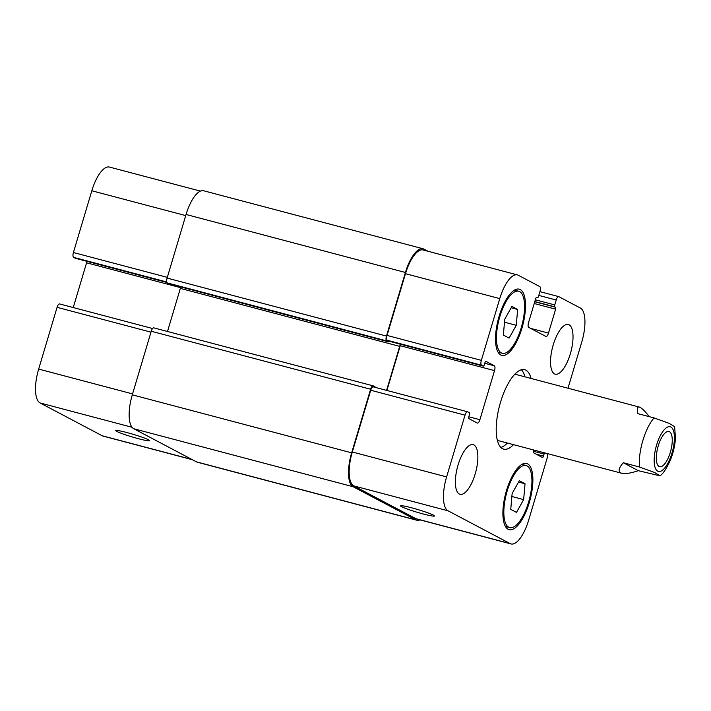 <?xml version="1.0" encoding="UTF-8"?>
<svg xmlns="http://www.w3.org/2000/svg" width="711" height="711" viewBox="0 0 711 711"><rect width="100%" height="100%" fill="white"/><g stroke="black" fill="none" stroke-linecap="round" stroke-linejoin="round"><path stroke-width="1.07" d="M500.855 447.441A41.096 15.118 104.8 0 0 507.37 443.033M524.869 376.812A41.096 15.118 104.8 0 0 521.385 369.764M659.95 475.837L638.345 470.691L623.271 462.728L639.429 467.003L654.733 472.548L659.95 475.837C662.803 474.113 666.243 468.976 670.26 460.408C673.228 453.12 674.961 445.699 675.45 438.145L674.623 426.627L668.971 423.285L654.058 417.926L637.9 413.66C636.772 408.789 637.234 406.585 639.287 407.056L516.79 374.679A34.244 12.602 104.8 0 0 514.426 374.644M497.211 439.754A34.244 12.602 104.8 0 0 499.291 440.9L621.778 473.277C617.797 472.051 618.286 468.531 623.271 462.728M513.529 444.659A41.096 15.118 -75.2 0 1 503.699 449.148A41.096 15.118 -75.2 0 1 499.584 405.554A41.096 15.118 -75.2 0 1 524.7 369.684A41.096 15.118 -75.2 0 1 525.9 370.155A41.096 15.118 -75.2 0 1 531.028 378.439M659.106 466.469A18.193 6.692 -75.2 0 1 658.022 446.632A18.193 6.692 -75.2 0 1 668.935 431.497A18.193 6.692 -75.2 0 1 670.757 450.801A18.193 6.692 -75.2 0 1 659.639 466.683A18.193 6.692 -75.2 0 1 659.106 466.469M638.345 470.691C630.63 473.224 625.111 474.086 621.778 473.277M639.287 407.056L640.176 407.421C642.353 408.603 645.392 411.687 649.294 416.664M423.401 514.026A17.695 1.395 16.6 0 1 400.551 505.868A17.695 1.395 16.6 0 1 417.908 509.583A17.695 1.395 16.6 0 1 434.474 515.973A17.695 1.395 16.6 0 1 423.401 514.026M138.609 438.749A17.695 1.395 16.6 0 1 115.76 430.59A17.695 1.395 16.6 0 1 133.126 434.305A17.695 1.395 16.6 0 1 149.683 440.696A17.695 1.395 16.6 0 1 138.609 438.749M59.715 303.988A4.284 1.573 104.8 0 0 59.591 303.944A4.284 1.573 104.8 0 0 57.076 307.33L38.661 369.08A29.969 11.021 104.8 0 0 40.1 402.968L102.197 435.763A29.969 11.021 104.8 0 0 103.068 436.101L192.423 459.724M86.92 261.337A4.284 1.573 -75.2 0 1 86.582 262.794L73.242 307.552M200.458 191.126L109.45 167.067A29.969 11.021 104.8 0 0 91.817 190.77L73.411 252.529A4.284 1.573 104.8 0 0 73.615 257.364L75.322 258.271A1.715 0.631 104.8 0 0 75.375 258.289A1.715 0.631 104.8 0 0 75.428 258.297M503.361 335.059L504.748 319.23L511.893 306.432L517.652 309.472L516.266 325.309L509.12 338.098L503.361 335.059M516.266 325.309L504.49 322.19M517.652 309.472L511.156 307.756M510.747 509.36L512.133 493.523L519.279 480.734L525.038 483.773L523.643 499.602L516.497 512.4L510.747 509.36M523.643 499.602L511.876 496.491M525.038 483.773L518.541 482.058M501.362 352.94A32.111 11.811 104.8 0 0 502.304 353.305A32.111 11.811 104.8 0 0 521.927 325.283A32.111 11.811 104.8 0 0 518.71 291.226A32.111 11.811 104.8 0 0 499.451 317.933A32.111 11.811 104.8 0 0 501.362 352.94M500.757 354.985A34.244 12.602 -75.2 0 1 498.713 317.648A34.244 12.602 -75.2 0 1 519.261 289.155A34.244 12.602 -75.2 0 1 522.692 325.487A34.244 12.602 -75.2 0 1 501.753 355.376A34.244 12.602 -75.2 0 1 500.757 354.985M508.747 527.242A32.111 11.811 104.8 0 0 509.68 527.606A32.111 11.811 104.8 0 0 529.304 499.584A32.111 11.811 104.8 0 0 526.096 465.527A32.111 11.811 104.8 0 0 506.827 492.234A32.111 11.811 104.8 0 0 508.747 527.242M508.134 529.286A34.244 12.602 -75.2 0 1 506.09 491.941A34.244 12.602 -75.2 0 1 526.638 463.456A34.244 12.602 -75.2 0 1 530.068 499.789A34.244 12.602 -75.2 0 1 509.138 529.677A34.244 12.602 -75.2 0 1 508.134 529.286M567.991 388.215L581.794 341.92A29.969 11.021 104.8 0 0 580.363 308.032L558.855 296.674A4.284 1.573 104.8 0 0 558.73 296.62A4.284 1.573 104.8 0 0 556.206 300.006L554.749 304.921A1.715 0.631 104.8 0 0 554.829 306.859L555.54 307.232A1.715 0.631 -75.2 0 1 555.62 309.169L548.492 333.095A4.284 1.573 -75.2 0 1 545.968 336.481A4.284 1.573 -75.2 0 1 545.844 336.427L528.753 327.407A4.284 1.573 -75.2 0 1 528.549 322.563L535.685 298.638A1.715 0.631 -75.2 0 1 536.689 297.287A1.715 0.631 -75.2 0 1 536.743 297.305L537.454 297.678A1.715 0.631 104.8 0 0 537.507 297.696A1.715 0.631 104.8 0 0 538.511 296.345L539.978 291.439A4.284 1.573 104.8 0 0 539.765 286.595L518.266 275.237A29.969 11.021 104.8 0 0 517.386 274.899A29.969 11.021 104.8 0 0 499.762 298.602L481.347 360.361A4.284 1.573 104.8 0 0 481.551 365.196L483.267 366.103A1.715 0.631 104.8 0 0 483.311 366.121A1.715 0.631 104.8 0 0 484.324 364.77L484.929 362.726A1.715 0.631 -75.2 0 1 485.942 361.366A1.715 0.631 -75.2 0 1 485.986 361.384L494.323 365.783A4.284 1.573 -75.2 0 1 494.527 370.627L479.898 419.703A4.284 1.573 -75.2 0 1 477.374 423.089A4.284 1.573 -75.2 0 1 477.25 423.045L468.922 418.646A1.715 0.631 -75.2 0 1 468.833 416.708L469.447 414.664A1.715 0.631 104.8 0 0 469.367 412.727L467.66 411.82A4.284 1.573 104.8 0 0 467.527 411.776A4.284 1.573 104.8 0 0 465.012 415.162L446.606 476.912A29.969 11.021 104.8 0 0 448.037 510.8L510.134 543.595A29.969 11.021 104.8 0 0 511.013 543.933A29.969 11.021 104.8 0 0 528.637 520.23L547.043 458.471A4.284 1.573 104.8 0 0 546.839 453.636L546.217 453.307M544.679 452.898A1.715 0.631 104.8 0 0 544.075 454.062L543.471 456.107A1.715 0.631 -75.2 0 1 542.457 457.466A1.715 0.631 -75.2 0 1 542.413 457.449L534.077 453.049A4.284 1.573 -75.2 0 1 533.499 449.939M554.464 373.879A25.685 9.447 -75.2 0 1 552.936 345.875A25.685 9.447 -75.2 0 1 568.347 324.509A25.685 9.447 -75.2 0 1 570.915 351.749A25.685 9.447 -75.2 0 1 555.22 374.173A25.685 9.447 -75.2 0 1 554.464 373.879M459.306 494.029A25.685 9.447 -75.2 0 1 457.768 466.025A25.685 9.447 -75.2 0 1 473.179 444.659A25.685 9.447 -75.2 0 1 475.757 471.908A25.685 9.447 -75.2 0 1 460.053 494.323A25.685 9.447 -75.2 0 1 459.306 494.029M511.013 543.933L416.726 519.012A29.969 11.021 -75.2 0 1 415.846 518.666L353.749 485.88A29.969 11.021 -75.2 0 1 352.318 451.992L370.724 390.232A4.284 1.573 -75.2 0 1 373.239 386.846A4.284 1.573 -75.2 0 1 373.373 386.9M389.077 341.209A1.715 0.631 -75.2 0 1 389.024 341.2A1.715 0.631 -75.2 0 1 388.979 341.182L387.264 340.276A4.284 1.573 -75.2 0 1 387.06 335.432L405.474 273.682A29.969 11.021 -75.2 0 1 423.098 249.97L517.386 274.899M386.9 390.455L400.24 345.706A4.284 1.573 104.8 0 0 400.569 344.248M420.005 519.874A29.969 11.021 -75.2 0 1 416.77 520.221A29.969 11.021 -75.2 0 1 415.899 519.874L353.091 486.715A29.969 11.021 -75.2 0 1 351.652 452.827L370.609 389.228A4.284 1.573 -75.2 0 1 373.133 385.842A4.284 1.573 -75.2 0 1 373.257 385.895L374.964 386.793A1.715 0.631 -75.2 0 1 375.221 387.371M386.588 390.375L399.706 346.373A4.284 1.573 104.8 0 0 400.133 344.133M389.13 341.227A1.715 0.631 -75.2 0 1 388.428 341.831A1.715 0.631 -75.2 0 1 388.375 341.804L386.668 340.907A4.284 1.573 -75.2 0 1 386.464 336.063L405.421 272.473A29.969 11.021 -75.2 0 1 423.045 248.761A29.969 11.021 -75.2 0 1 423.925 249.108L428.04 251.276M180.683 286.915A4.284 1.573 -75.2 0 1 180.345 288.39L167.494 331.486M153.896 327.904A4.284 1.573 104.8 0 0 153.772 327.86A4.284 1.573 104.8 0 0 151.247 331.246L132.29 394.836A29.969 11.021 104.8 0 0 133.73 428.733L196.538 461.892A29.969 11.021 104.8 0 0 197.409 462.239L416.77 520.221M423.045 248.761L203.684 190.779A29.969 11.021 104.8 0 0 186.06 214.482L167.103 278.081A4.284 1.573 104.8 0 0 167.307 282.925L169.014 283.822A1.715 0.631 104.8 0 0 169.067 283.84A1.715 0.631 104.8 0 0 169.12 283.849M664.136 429.844A23.116 8.505 104.8 0 0 654.609 465.563A23.116 8.505 104.8 0 0 669.842 459.146A23.116 8.505 104.8 0 0 670.873 427.009A23.116 8.505 104.8 0 0 664.136 429.844M654.058 417.926A34.244 12.602 104.8 0 0 639.429 467.003M415.846 518.666L510.134 543.595M533.428 451.254L544.075 454.062M536.29 454.213L543.471 456.107M538.787 295.403L556.206 300.006M535.339 299.784L554.749 304.921M534.814 301.562L554.829 306.859M534.761 301.74L555.54 307.232M534.228 303.517L555.62 309.169M530.539 328.349L548.492 333.095M405.474 273.682L499.762 298.602M387.06 335.432L481.347 360.361M387.264 340.276L481.551 365.196M388.979 341.182L483.267 366.103M484.769 363.259L494.323 365.783M400.24 345.706L494.527 370.627M468.816 416.779L479.898 419.703M370.724 390.232L465.012 415.162M352.318 451.992L446.606 476.912M353.749 485.88L448.037 510.8M191.997 459.493L102.197 435.763M185.722 215.593L91.817 190.77M167.316 277.352L73.411 252.529M166.756 281.983L73.615 257.364M75.375 258.289L166.925 282.489L75.322 258.271M180.541 287.635L86.582 262.794M150.981 332.153L57.076 307.33M132.566 393.903L38.661 369.08M132.042 427.275L40.1 402.968M415.899 519.874L196.538 461.892M353.091 486.715L133.73 428.733M351.652 452.827L132.29 394.836M370.609 389.228L151.247 331.246M399.706 346.373L180.345 288.39M388.375 341.804L169.014 283.822M386.668 340.907L167.307 282.925M386.464 336.063L167.103 278.081M405.421 272.473L186.06 214.482M518.71 291.226L514.471 290.106M502.304 353.305L498.064 352.185M526.096 465.527L521.856 464.407M509.68 527.606L505.45 526.487M558.73 296.62L539.907 291.652M483.311 366.121L389.024 341.2M467.527 411.776L373.239 386.846M152.572 328.518L59.591 303.944M153.772 327.86L373.133 385.842M169.067 283.84L388.428 341.831"/></g></svg>
